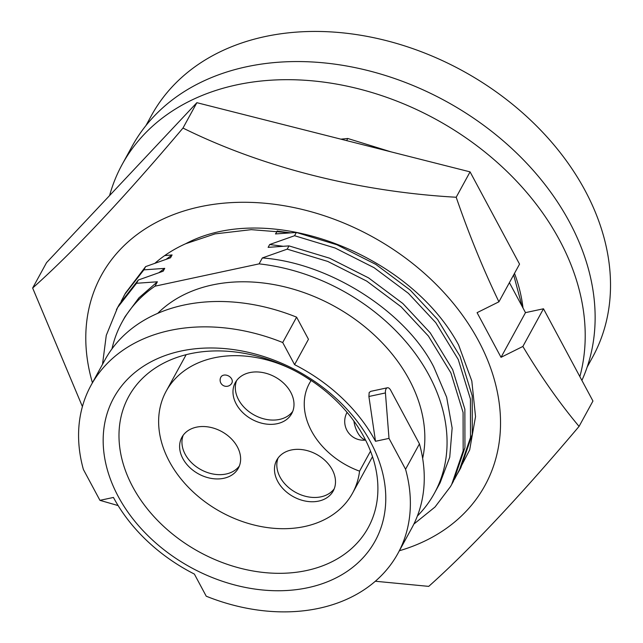 <?xml version="1.0" encoding="UTF-8"?>
<svg xmlns="http://www.w3.org/2000/svg" width="643" height="643" viewBox="0 0 643 643"><rect width="100%" height="100%" fill="white"/><g stroke="black" fill="none" stroke-linecap="round" stroke-linejoin="round"><path stroke-width="0.96" d="M290.323 232.782L251.276 229.655L215.043 233.891L185.698 243.721A184.011 138.028 -151.3 0 0 155.035 263.172M92.431 382.754A218.692 164.045 28.7 0 1 200.053 206.765A218.692 164.045 28.7 0 1 474.984 334.464A218.692 164.045 28.7 0 1 399.375 550.754M375.327 581.248L428.728 586.376C469.494 550.038 519.608 496.709 579.062 426.405C559.474 403 540.747 376.356 522.863 346.456L501.026 357.323L477.082 312.667L498.92 301.808C483.094 268.943 468.851 234.092 456.192 197.248C358.665 191.71 262.489 167.421 182.982 128.061C123.769 198.108 73.656 251.437 32.648 288.032L82.408 406.585M456.192 197.248L470.073 171.874L519.544 264.128L498.92 301.808M470.073 171.874L196.871 102.687L46.537 262.657L32.648 288.032M196.871 102.687L182.982 128.061M579.062 426.405L592.95 401.031L543.488 308.777L522.863 346.456M509.401 282.647L525.484 312.635L543.488 308.777M185.698 243.721C268.252 199.7 409.31 253.077 458.604 344.953L471.817 381.002L475.531 416.6L469.679 449.875L454.416 479.429M525.484 312.635L501.026 357.323M581.899 380.415A253.68 190.288 -151.3 0 0 513.066 149.69A253.68 190.288 -151.3 0 0 246.574 66.759A253.68 190.288 -151.3 0 0 132.048 146.395L122.13 164.52A253.68 190.288 -151.3 0 0 109.591 195.56M579.857 376.621A253.68 190.288 -151.3 0 0 491.831 157.728A253.68 190.288 -151.3 0 0 236.656 84.884A253.68 190.288 -151.3 0 0 122.13 164.52M587.163 367.073L592.653 357.05A251.493 188.648 -151.3 0 0 585.13 190.625A251.493 188.648 -151.3 0 0 362.974 35.638A251.493 188.648 -151.3 0 0 151.427 115.547L145.937 125.578M166.352 259.201L172.083 254.933L164.696 255.593M159.006 272.624L164.737 268.364L143.863 269.859L145.648 266.596L170.532 257.779L172.083 254.933M277.503 230.941L275.477 233.939L296.343 232.461L294.558 235.724L269.682 244.525L268.131 247.362L288.988 245.891L287.204 249.146L262.336 257.947C329.666 262.802 405.926 311.847 433.744 366.904L446.66 397.221L452.142 428.029L449.738 457.205L440.077 482.893L434.411 493.245A178.079 133.575 -151.3 0 0 429.09 375.408A178.079 133.575 -151.3 0 0 259.097 263.871L154.979 286.183A178.079 133.575 -151.3 0 0 121.993 322.247A178.079 133.575 -151.3 0 0 111.978 348.884M417.371 516.032A178.079 133.575 -151.3 0 0 434.411 493.245M102.518 364.332L106.272 335.357L117.629 307.499L136.517 283.282L138.301 280.026L163.177 271.201L164.737 268.364M121.993 322.247L125.144 316.541L138.904 297.862L157.39 281.787L136.517 283.282M154.979 286.183L157.39 281.787M422.652 458.411A154.65 116.005 -151.3 0 0 409.229 379.659A154.65 116.005 -151.3 0 0 157.672 313.382M419.445 443.879A174.952 131.236 -151.3 0 1 411.833 527.991L397.945 553.366A174.952 131.236 -151.3 0 1 206.234 596.206L194.371 574.07A154.65 116.005 28.7 0 1 113.441 497.449L99.938 500.342L83.389 469.478A174.952 131.236 -151.3 0 1 91.001 385.366A174.952 131.236 -151.3 0 1 282.711 342.526L294.582 364.661A154.65 116.005 28.7 0 1 375.504 441.283L389.007 438.389L405.556 469.253L419.445 443.879L390.695 390.261A6.245 3.119 77.9 0 0 387.399 387.777A6.245 3.119 77.9 0 0 386.049 388.927A6.245 3.119 77.9 0 0 385.43 392.945L389.007 438.389M370.681 391.37L369.17 392.543L368.897 396.482L375.504 441.283M370.738 442.304A149.023 111.786 -151.3 0 0 181.029 351.038A149.023 111.786 -151.3 0 0 118.208 496.428A149.023 111.786 -151.3 0 0 307.925 587.694A149.023 111.786 -151.3 0 0 370.738 442.304M364.123 437.32A136.525 102.414 -151.3 0 0 243.52 353.192A136.525 102.414 -151.3 0 0 128.68 396.57A136.525 102.414 -151.3 0 0 132.763 486.912A136.525 102.414 -151.3 0 0 253.366 571.048A136.525 102.414 -151.3 0 0 368.206 527.662A136.525 102.414 -151.3 0 0 364.123 437.32M332.254 469.703A32.182 24.137 -151.3 0 0 303.826 449.875A32.182 24.137 -151.3 0 0 276.755 460.099A32.182 24.137 -151.3 0 0 277.72 481.39A32.182 24.137 -151.3 0 0 306.148 501.219A32.182 24.137 -151.3 0 0 333.211 490.995A32.182 24.137 -151.3 0 0 332.254 469.703M278.073 458.033A32.182 24.137 -151.3 0 0 280.067 477.106A32.182 24.137 -151.3 0 0 306.944 496.637A32.182 24.137 -151.3 0 0 334.239 488.776M290.749 392.302A32.182 24.137 -151.3 0 0 262.328 372.474A32.182 24.137 -151.3 0 0 235.258 382.698A32.182 24.137 -151.3 0 0 236.222 403.989A32.182 24.137 -151.3 0 0 264.643 423.825A32.182 24.137 -151.3 0 0 291.713 413.602A32.182 24.137 -151.3 0 0 290.749 392.302M236.576 380.64A32.182 24.137 -151.3 0 0 238.561 399.713A32.182 24.137 -151.3 0 0 265.446 419.244A32.182 24.137 -151.3 0 0 292.742 411.375M237.38 446.893A32.182 24.137 -151.3 0 0 208.959 427.056A32.182 24.137 -151.3 0 0 181.889 437.288A32.182 24.137 -151.3 0 0 182.853 458.58A32.182 24.137 -151.3 0 0 211.274 478.408A32.182 24.137 -151.3 0 0 238.344 468.184A32.182 24.137 -151.3 0 0 237.38 446.893M183.207 435.223A32.182 24.137 -151.3 0 0 185.192 454.296A32.182 24.137 -151.3 0 0 212.077 473.827A32.182 24.137 -151.3 0 0 239.373 465.966M311.14 380.471L311.043 380.648A106.224 79.676 -151.3 0 0 166.175 391.185A106.224 79.676 -151.3 0 0 169.35 461.473A106.224 79.676 -151.3 0 0 263.18 526.93A106.224 79.676 -151.3 0 0 352.533 493.181A106.224 79.676 -151.3 0 0 359.566 471.158L370.513 451.153M185.739 354.783A136.525 102.414 -151.3 0 0 185.875 355.185M397.945 553.366A174.952 131.236 -151.3 0 0 405.556 469.253M372.233 457.189A136.525 102.414 -151.3 0 0 372.643 457.085M231.657 378.968A6.245 4.686 -151.3 0 0 226.143 375.118A6.245 4.686 -151.3 0 0 220.887 377.103A6.245 6.245 0 0 0 226.336 386.355A6.245 6.245 0 0 0 231.842 383.107A6.245 4.686 -151.3 0 0 231.657 378.968M311.043 380.648A71.855 53.899 -151.3 0 0 309.355 383.453A71.855 53.899 -151.3 0 0 359.566 471.158M91.001 385.366L104.889 359.992A174.952 131.236 -151.3 0 1 296.6 317.16L282.711 342.526M118.127 505.583L99.938 500.342M296.6 317.16L308.463 339.287L294.582 364.661M116.399 309.685L119.413 304.243L138.301 280.026M262.336 257.947L259.097 263.871M287.204 249.146L327.777 261.444L366.759 281.128L401.071 306.767L428.415 336.064L450.896 372.9L463.081 412.476L463.161 450.904L451.675 484.468L450.478 486.598L435.014 507.022L413.851 524.093M121.093 301.422L124.975 294.076L143.863 269.859M288.988 245.891L329.554 258.181L368.543 277.872L402.856 303.512L430.199 332.809L452.68 369.645L464.865 409.221L464.945 447.641L453.46 481.213L451.675 484.468M125.522 293.023L145.648 266.596M269.682 244.525L282.751 246.221M294.558 235.724L335.124 248.013L374.105 267.705L408.418 293.345L435.761 322.641L458.242 359.477L470.427 399.054L470.507 437.473L459.03 471.046L456.096 476.061M296.343 232.461L336.908 244.758L375.89 264.442L410.202 290.081L437.545 319.386L460.026 356.214L472.211 395.799L472.292 434.218L460.814 467.791M277.029 231.102L290.097 232.798M340.886 139.153L347.775 138.494L346.617 140.608M513.644 274.899L522.036 306.205M523.008 308.021A189.01 141.781 -151.3 0 0 514.496 273.339M347.775 138.494L390.896 151.82M353.875 421.036A18.743 9.356 77.9 0 0 365.417 439.812M347.011 412.468A18.743 14.058 28.7 0 1 347.067 412.356L347.011 412.468A18.743 18.743 0 0 0 365.562 440.093M368.897 396.482L385.43 392.945M370.681 391.362L387.399 387.777M186.157 354.679L166.175 391.185M372.506 456.683L352.533 493.181M123.745 296.27L125.53 293.007M459.03 471.046L460.806 467.791"/></g></svg>

